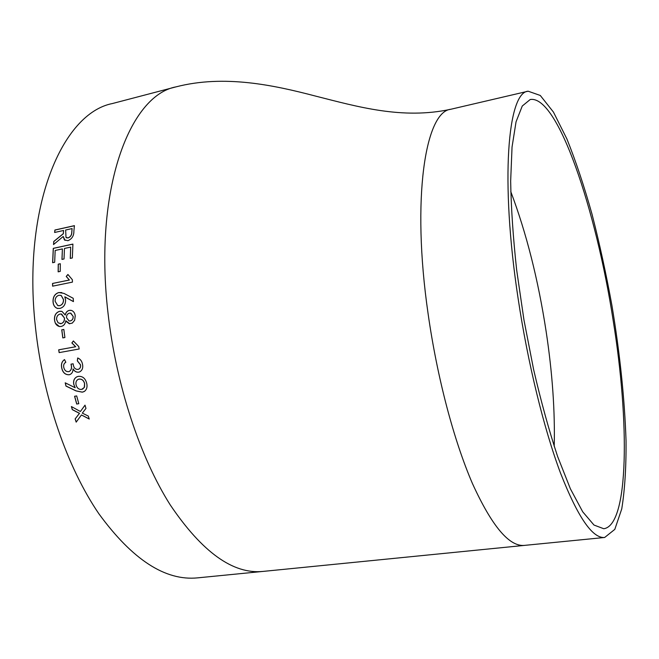 <?xml version="1.0" encoding="UTF-8"?>
<svg xmlns="http://www.w3.org/2000/svg" width="659" height="659" viewBox="0 0 659 659"><rect width="100%" height="100%" fill="white"/><g stroke="black" fill="none" stroke-linecap="round" stroke-linejoin="round"><path stroke-width="0.99" d="M35.421 326.946C22.052 206.341 62.383 113.183 112.442 103.529L175.978 86.873C129.699 95.407 93.545 189.471 108.01 313.05C116.075 385.013 140.12 457.404 170.269 504.959C202.239 552.226 233.088 574.384 262.834 571.427L197.469 577.877C165.269 581.04 132.41 559.68 98.891 513.789C67.325 467.626 42.827 397.22 35.421 326.946M75.225 315.99L74.64 320.307L72.284 323.108L69.244 323.709L65.719 321.147C65.2 324.096 63.676 325.867 61.147 326.452L59.368 326.51L55.315 323.141L54.499 319.986C54.195 315.414 55.9 312.514 59.623 311.295L61.979 311.419L65.233 314.977C65.768 312.44 67.136 310.9 69.319 310.348L71.534 310.438C73.701 311.336 74.937 313.182 75.225 315.99M72.342 257.957L70.258 258.402L70.686 247.109L64.458 248.459L64.03 258.971L61.954 259.415L62.391 248.904L55.167 250.469L54.672 262.282L52.613 262.719L53.272 248.352L72.91 244.085L72.342 257.957M60.224 271.401L58.149 271.829L58.231 264.16L60.307 263.724L60.224 271.401M52.547 283.461L69.319 280.017L66.221 276.442L67.918 274.474L72.366 279.745L72.432 282.118L52.613 286.171L52.547 283.461L69.393 280.042L66.295 276.475L67.968 274.531M64.796 296.904L65.603 299.977C65.595 304.557 63.668 307.382 59.837 308.437L57.069 308.313C54.565 307.185 53.214 304.977 53.033 301.698C52.909 296.879 54.821 293.823 58.791 292.53L63.939 293.387L73.215 298.296L73.437 301.608L64.796 296.904M64.903 337.515L62.803 337.91L61.74 329.838L63.832 329.442L64.903 337.515M58.684 349.83L75.62 346.741L71.88 342.96L73.363 340.958L78.742 346.552L79.154 348.99L59.145 352.614L58.684 349.83L75.686 346.733L71.955 342.952L73.396 341M73.289 364.658C73.734 367.87 75.274 369.452 77.902 369.411L78.503 369.254C80.192 368.472 80.835 366.981 80.423 364.789L77.317 360.835L77.688 357.969C80.283 358.982 81.889 361.066 82.507 364.213C83.24 367.846 82.284 370.407 79.64 371.89L78.61 372.162C76.271 372.409 74.434 371.338 73.091 368.949L73.034 368.966C73.075 371.684 72.037 373.546 69.912 374.543L69.08 374.765C65.167 374.823 62.704 372.541 61.707 367.928C60.941 364.221 61.872 361.437 64.516 359.575L65.834 362.269C63.948 363.323 63.272 365.086 63.799 367.557C64.524 370.407 66.131 371.775 68.618 371.668L69.261 371.495C71.296 370.16 71.93 368.002 71.18 365.028L71.007 364.163L73.116 363.793L73.289 364.658M75.2 387.649L73.816 384.584C73.075 380.877 74.138 378.274 76.996 376.767L78.487 376.33C82.647 376.116 85.382 378.406 86.691 383.208C87.54 386.726 86.815 389.428 84.517 391.339L82.284 392.171L76.032 390.902L65.982 386.083L65.208 382.821L75.159 387.723L73.882 384.559C73.149 380.853 74.203 378.25 77.062 376.742L77.457 376.586M78.808 403.695L76.708 404.041L74.574 396.273L76.683 395.927L78.808 403.695L76.773 404L74.648 396.265M80.398 411.513L71.386 406.554L72.292 409.643L79.451 413.35L75.134 418.918L76.172 422.139L81.452 414.956L89.245 419.042L88.298 416.06L82.326 413.127L85.967 408.415L85.019 405.153L80.398 411.513L85.027 405.194M73.882 231.029C73.973 235.765 71.971 238.995 67.885 240.708L64.368 239.827L63.223 236.474L53.527 244.563L53.774 241.449L63.272 233.698L63.593 230.477L54.623 232.47L54.895 230.024L74.418 225.65L73.882 231.029M518.081 298.263C500 179.437 507.867 92.153 528.139 91.206L540.273 95.456L553.461 112.112L566.897 138.934C575.76 161.002 584.138 186.11 592.037 214.241C599.533 243.501 606.156 273.872 611.906 305.356C619.921 353.529 624.633 398.753 626.05 441.028C626.223 467.503 624.781 490.139 621.742 508.937L614.806 529.375L604.657 537.48C592.507 538.592 577.803 517.142 560.529 473.137C543.98 429.034 527.826 363.298 518.081 298.263M613.216 320.785C596.263 210.353 557.687 94.599 530.19 99.534L522.257 106.025L516.046 121.824L512.043 147.031L510.659 181.118C511.112 207.857 513.114 237.471 516.656 269.951L523.954 319.936L533.642 369.666C541.088 401.735 549.079 430.673 557.613 456.473L570.389 488.805L582.721 511.821L593.998 525.058L603.784 528.74C629.147 525.19 629.469 421.052 613.216 320.785M554.211 446.382C555.076 411.158 552.39 372.879 546.146 331.535C538.205 279.729 526.417 233.08 510.774 191.596M65.027 240.395L63.223 236.474M53.61 244.497L53.849 241.491L63.346 233.747L63.593 230.477M54.705 232.454L54.969 230.073L74.418 225.724M66.386 237.767L68.165 237.94C70.628 236.911 71.856 234.966 71.831 232.116L72.095 228.582L65.645 230.016L65.999 237.429L68.091 237.891C70.562 236.861 71.782 234.917 71.757 232.067L72.095 228.582M89.212 418.951L81.452 414.956M76.23 422.065L75.2 418.877L79.517 413.308L72.358 409.601L71.477 406.603M83.948 391.652L82.35 392.138L76.098 390.869L66.048 386.059L65.29 382.863M82.606 389.139L84.525 387.072L84.632 383.538C83.742 380.416 81.93 378.925 79.179 379.065L78.405 379.271M84.632 383.538L84.566 383.563C83.677 380.441 81.856 378.95 79.113 379.09L78.075 379.411C76.189 380.572 75.53 382.434 76.106 384.996C77.012 388.11 78.849 389.593 81.601 389.444L84.294 387.484L84.566 383.563M78.363 369.304L78.569 369.238C80.258 368.447 80.9 366.956 80.497 364.765L77.383 360.819L77.754 357.985M79.393 371.973L78.685 372.146C76.337 372.393 74.5 371.322 73.165 368.933L73.165 368.933M69.697 374.617L69.154 374.749C65.233 374.798 62.778 372.516 61.773 367.903C61.015 364.221 61.938 361.453 64.524 359.6M69.129 371.544L69.335 371.478C71.361 370.136 72.004 367.986 71.246 365.012L71.081 364.147M59.219 352.598L58.758 349.822M62.877 337.894L61.814 329.838L63.832 329.451M69.73 323.758L65.809 320.76M59.911 326.559L59.434 326.51C56.55 325.727 54.936 323.553 54.573 319.994C54.269 315.422 55.974 312.523 59.697 311.312L61.254 311.254M65.175 314.986L65.307 314.986C65.842 312.448 67.21 310.908 69.393 310.356L70.884 310.29M60.15 323.693L61.089 323.635C63.486 322.885 64.623 321.032 64.508 318.083L61.18 313.997M69.409 320.974L70.307 320.925C72.342 320.356 73.306 318.849 73.19 316.411L70.505 313.124M70.307 320.925L70.233 320.917C72.268 320.348 73.231 318.849 73.116 316.402L70.851 313.19L69.442 313.157C67.407 313.725 66.435 315.233 66.534 317.671L69.006 320.925L70.233 320.917M61.089 323.635L61.015 323.627C63.412 322.885 64.549 321.032 64.434 318.075L61.6 314.079L60.051 314.038C57.638 314.796 56.485 316.641 56.583 319.582L58.107 322.836L61.015 323.627M57.811 308.494L57.144 308.33C54.639 307.201 53.288 304.993 53.107 301.715C52.984 296.896 54.903 293.848 58.865 292.555L61.822 292.571M73.437 301.575L64.854 296.822M58.272 305.702L59.705 305.685C62.325 304.845 63.602 302.835 63.536 299.639L61.271 295.52L60.595 295.281M58.989 295.257C56.353 296.097 55.059 298.107 55.109 301.287L57.737 305.562L59.631 305.669C62.251 304.837 63.528 302.819 63.462 299.623L61.196 295.504L58.989 295.257M52.687 286.154L52.621 283.485M58.223 271.813L58.305 264.201L60.307 263.773M70.332 258.386L70.686 247.109M62.028 259.399L62.391 248.904M52.687 262.702L53.346 248.394L72.902 244.143M262.826 571.435L524.572 545.388C509.349 546.929 491.985 526.335 472.462 483.582C453.845 440.443 437.23 377.895 428.103 313.783C411.29 197.906 425.508 111.552 450.797 109.262C402.385 119.773 357.4 106.667 315.472 96.066C273.658 85.093 224.151 74.426 175.978 86.873M528.139 91.206L450.797 109.262M604.657 537.48L524.572 545.38"/></g></svg>
